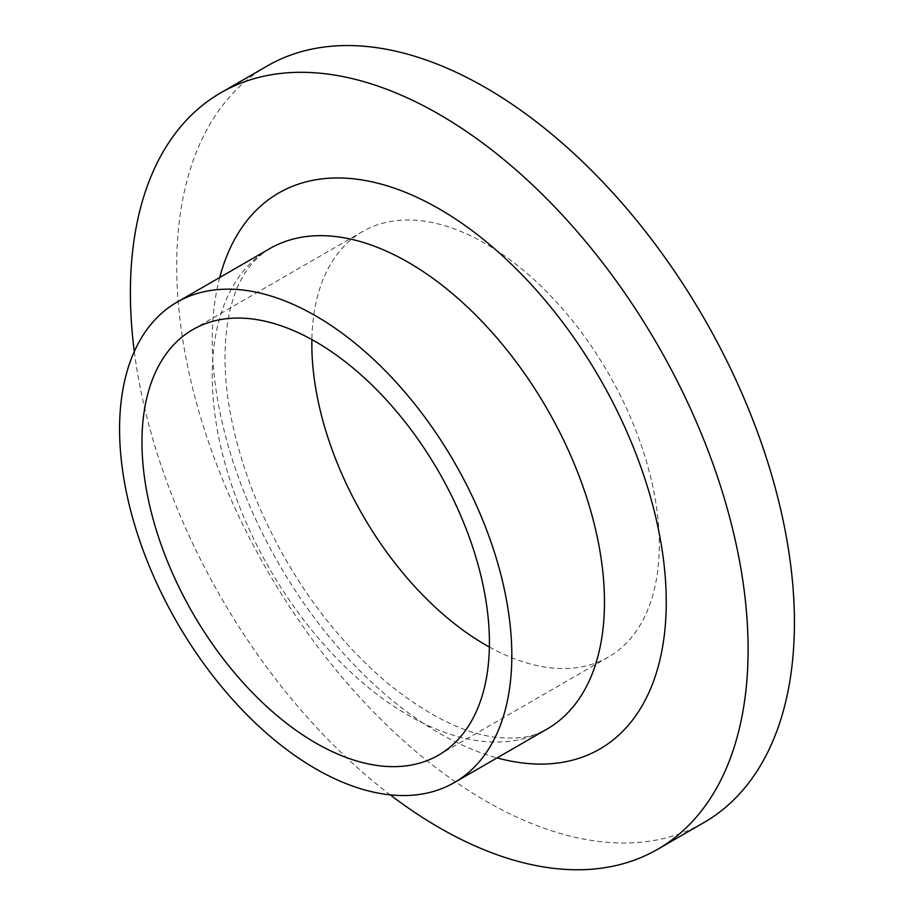 <?xml version="1.0" encoding="UTF-8"?>
<svg xmlns="http://www.w3.org/2000/svg" width="914" height="914" viewBox="0 0 914 914"><rect width="100%" height="100%" fill="white"/><g stroke="black" fill="none" stroke-linecap="round" stroke-linejoin="round"><path stroke-width="0.69" stroke-dasharray="4.57 3.43" d="M489.39 647.043A245.695 141.853 -120 0 0 608.416 657.063A245.695 141.853 -120 0 0 659.302 544.584A245.695 141.853 -120 0 0 552.056 297.324A245.695 141.853 -120 0 0 362.721 231.505A245.695 141.853 -120 0 0 311.88 339.597M267.174 66.014A436.789 252.184 -120 0 0 267.174 570.37A436.789 252.184 -120 0 0 703.963 822.554M134.301 351.547A436.789 252.184 -120 0 0 390.244 794.86M219.726 277.502A321.043 185.348 -120 0 0 497.079 757.9M269.687 248.654A277.353 160.133 -120 0 0 269.664 568.908A277.353 160.133 -120 0 0 547.029 729.064C534.93 734.867 527.229 739.883 496.61 737.392C463.935 733.599 427.398 715.365 386.999 682.701C328.709 632.865 283.82 568.737 252.355 490.304C230.008 430.848 221.359 378.042 226.421 331.908C230.991 291.155 245.409 263.415 269.676 248.665M362.721 231.505L192.854 329.577M608.416 657.063L438.549 755.135"/><path stroke-width="1.37" d="M311.88 339.597A245.695 141.853 -120 0 0 489.39 647.043M489.424 642.656A245.695 141.853 -120 0 0 382.189 395.408A245.695 141.853 -120 0 0 192.854 329.577A245.695 141.853 -120 0 0 192.854 613.283A245.695 141.853 -120 0 0 438.549 755.135A245.695 141.853 -120 0 0 489.424 642.656M390.244 794.86A436.789 252.184 -120 0 0 657.634 849.3L703.963 822.554A436.789 252.184 -120 0 0 794.426 622.594A436.789 252.184 -120 0 0 603.766 183.029A436.789 252.184 -120 0 0 267.174 66.014L220.845 92.76A436.789 252.184 -120 0 0 134.301 351.547M657.634 849.3A436.789 252.184 -120 0 0 748.098 649.34A436.789 252.184 -120 0 0 557.437 209.786A436.789 252.184 -120 0 0 220.845 92.76M511.817 655.589A277.353 160.133 -120 0 0 390.758 376.465A277.353 160.133 -120 0 0 177.019 302.157A277.353 160.133 -120 0 0 177.019 622.423A277.353 160.133 -120 0 0 454.372 782.555A277.353 160.133 -120 0 0 511.817 655.589M497.079 757.9A321.043 185.348 -120 0 0 666.249 602.086A321.043 185.348 -120 0 0 468.402 227.917A321.043 185.348 -120 0 0 219.726 277.502M454.372 782.555L547.029 729.064A277.353 160.133 -120 0 0 604.474 602.086A277.353 160.133 -120 0 0 483.415 322.973A277.353 160.133 -120 0 0 269.687 248.654L177.019 302.157"/></g></svg>
